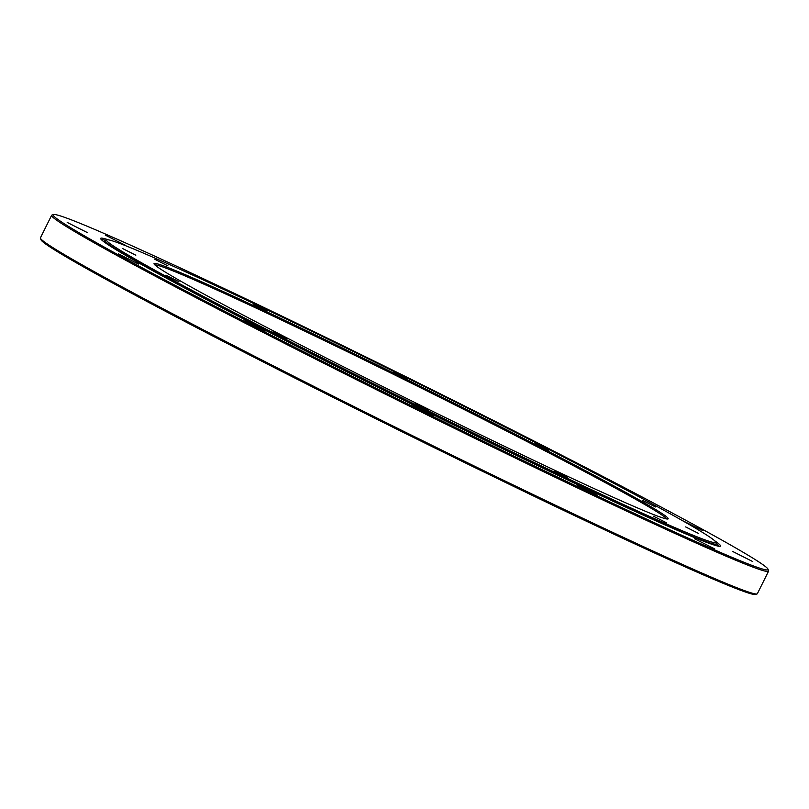 <?xml version="1.0" encoding="UTF-8"?>
<svg xmlns="http://www.w3.org/2000/svg" width="809" height="809" viewBox="0 0 809 809"><rect width="100%" height="100%" fill="white"/><g stroke="black" fill="none" stroke-linecap="round" stroke-linejoin="round"><path stroke-width="1.21" d="M179.042 281.775L165.906 275.151L179.042 281.775M135.811 255.209L122.685 248.585L135.811 255.209M167.999 265.928L154.873 259.305L167.999 265.928M266.98 311.06L253.854 304.437L266.98 311.06M406.229 378.521L393.103 371.897L406.229 378.521M548.441 450.229L535.315 443.595L548.441 450.229M655.502 506.96L642.376 500.336L655.502 506.96M698.733 533.525L685.607 526.902L698.733 533.525M666.545 522.806L653.419 516.182L666.545 522.806M567.564 477.674L554.438 471.04L567.564 477.674M428.315 410.214L415.179 403.59L428.315 410.214M286.103 338.506L272.977 331.882L286.103 338.506M638.625 508.416A286.993 8.484 -153.6 0 1 351.308 370.755A286.993 8.484 -153.6 0 1 154.044 263.865A286.993 8.484 -153.6 0 1 183.592 273.958A286.993 8.484 -153.6 0 1 478.271 415.351A286.993 8.484 -153.6 0 1 667.951 518.974A286.993 8.484 -153.6 0 1 638.625 508.416M666.596 518.933A285.85 8.454 26.4 0 0 469.109 412.044A285.85 8.454 26.4 0 0 183.987 275.454A285.85 8.454 26.4 0 0 154.883 264.917M680.682 530.087A340.053 10.052 26.4 0 0 715.692 542.06A340.053 10.052 26.4 0 0 481.962 415.411A340.053 10.052 26.4 0 0 141.524 252.287A340.053 10.052 26.4 0 0 106.788 239.788A340.053 10.052 26.4 0 0 331.518 362.563A340.053 10.052 26.4 0 0 680.682 530.087M715.692 542.06L716.208 543.587A341.196 10.092 -153.6 0 1 716.208 543.921A341.196 10.092 -153.6 0 1 681.077 531.584A341.196 10.092 -153.6 0 1 335.118 365.698A341.196 10.092 -153.6 0 1 104.988 240.506A341.196 10.092 -153.6 0 1 105.251 240.303L106.788 239.788M138.572 264.058L118.296 253.824L138.572 264.058M87.483 232.658L67.208 222.424L87.483 232.658M125.516 245.329L105.251 235.095L125.516 245.329M224.275 289.683L241.719 297.874M682.139 520.46L702.89 530.623L683.069 520.996M752.754 561.577L732.479 551.354L752.754 561.577M714.711 548.906L694.435 538.683L714.711 548.906M597.73 495.563L577.464 485.339L597.73 495.563M433.169 415.846L412.893 405.612L433.169 415.846M265.099 331.103L244.824 320.88L265.099 331.103M757.062 593.937L755.525 594.453A399.049 11.801 -153.6 0 1 714.751 579.78A399.049 11.801 -153.6 0 1 315.257 388.371A399.049 11.801 -153.6 0 1 40.966 239.747L40.45 238.21A400.192 11.832 26.4 0 0 315.53 387.258A400.192 11.832 26.4 0 0 716.167 579.224A400.192 11.832 26.4 0 0 757.062 593.937A400.192 11.832 26.4 0 0 757.366 593.705L768.55 571.184A400.192 11.832 -153.6 0 1 727.342 556.703A400.192 11.832 -153.6 0 1 321.557 362.139A400.192 11.832 -153.6 0 1 51.634 215.295A400.192 11.832 -153.6 0 1 51.938 215.063L53.475 214.547A399.049 11.801 26.4 0 0 317.209 358.62A399.049 11.801 26.4 0 0 726.947 555.217A399.049 11.801 26.4 0 0 768.034 569.253A399.049 11.801 26.4 0 0 493.743 420.629A399.049 11.801 26.4 0 0 94.249 229.22A399.049 11.801 26.4 0 0 53.475 214.547M714.66 540.776A345.999 10.234 -153.6 0 1 720.243 546.257A345.999 10.234 -153.6 0 1 684.889 533.546A345.999 10.234 -153.6 0 1 338.506 367.579A345.999 10.234 -153.6 0 1 100.68 238.716A345.999 10.234 -153.6 0 1 108.436 239.838M105.372 240.263A344.856 10.193 26.4 0 0 101.428 239.717M768.034 569.253L768.55 570.79A400.192 11.832 -153.6 0 1 768.55 571.184M51.634 215.295L40.45 237.816A400.192 11.832 26.4 0 0 40.45 238.21M388.472 368.773L406.067 377.469M557.563 453.97L575.725 463.375M718.989 546.277A344.856 10.193 26.4 0 0 716.167 543.476M715.459 545.448L716.208 543.921M104.23 242.033L104.988 240.506"/></g></svg>
